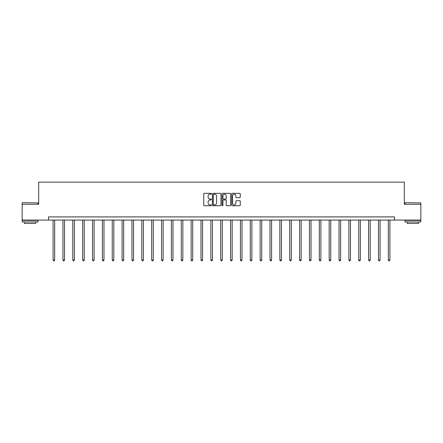 <?xml version="1.0" encoding="UTF-8"?>
<svg xmlns="http://www.w3.org/2000/svg" width="443" height="443" viewBox="0 0 443 443"><rect width="100%" height="100%" fill="white"/><g stroke="black" fill="none" stroke-linecap="round" stroke-linejoin="round"><path stroke-width="0.66" d="M211.389 193.763A0.432 0.432 0 0 0 210.951 193.325L204.361 193.325A0.62 0.62 0 0 0 203.741 193.945L203.741 205.115A0.62 0.62 0 0 0 204.361 205.735L210.951 205.735A0.432 0.432 0 0 0 211.389 205.297A0.432 0.432 0 0 0 210.951 204.865L210.098 204.865A1.988 1.988 0 0 1 208.116 202.877L208.116 201.947A1.988 1.988 0 0 1 210.098 199.965L210.951 199.965A0.432 0.432 0 0 0 211.389 199.527A0.432 0.432 0 0 0 210.951 199.095L210.098 199.095A1.988 1.988 0 0 1 208.116 197.113L208.116 196.177A1.988 1.988 0 0 1 210.098 194.195L210.951 194.195A0.432 0.432 0 0 0 211.389 193.763M239.63 197.7A0.62 0.62 0 0 0 240.25 197.08L240.25 193.945A0.62 0.62 0 0 0 239.63 193.325L232.309 193.325A0.62 0.62 0 0 0 231.689 193.945L231.689 205.115A0.62 0.62 0 0 0 232.309 205.735L239.63 205.735A0.62 0.62 0 0 0 240.25 205.115L240.25 201.327A0.62 0.62 0 0 0 239.63 200.707L236.496 200.707A0.62 0.62 0 0 0 235.875 201.327L235.875 203.204A1.661 1.661 0 0 1 234.22 204.865A1.661 1.661 0 0 1 232.558 203.204L232.558 195.856A1.661 1.661 0 0 1 234.22 194.195A1.661 1.661 0 0 1 235.875 195.856L235.875 197.08A0.62 0.62 0 0 0 236.496 197.7L239.63 197.7M48.536 220.071L22.15 220.071L22.15 204.273L38.679 204.273L38.679 182.151L404.321 182.151L404.321 204.273L420.85 204.273L420.85 220.071L394.464 220.071L394.464 216.909L48.536 216.909L48.536 220.071L394.464 220.071M220.957 193.945A0.62 0.62 0 0 0 220.337 193.325L213.017 193.325A0.62 0.62 0 0 0 212.396 193.945L212.396 205.115A0.62 0.62 0 0 0 213.017 205.735L220.337 205.735A0.62 0.62 0 0 0 220.957 205.115L220.957 193.945M222.663 193.325L229.983 193.325A0.62 0.62 0 0 1 230.604 193.945L230.604 205.115A0.62 0.62 0 0 1 229.983 205.735L226.849 205.735A0.62 0.62 0 0 1 226.229 205.115L226.229 200.585A0.62 0.62 0 0 0 225.609 199.965L223.532 199.965A0.62 0.62 0 0 0 222.912 200.585L222.912 205.297A0.432 0.432 0 0 1 222.475 205.735A0.432 0.432 0 0 1 222.043 205.297L222.043 193.945A0.62 0.62 0 0 1 222.663 193.325M213.698 194.195A0.432 0.432 0 0 0 213.266 194.627L213.266 204.433A0.432 0.432 0 0 0 213.698 204.865L214.6 204.865A1.988 1.988 0 0 0 216.583 202.877L216.583 196.177A1.988 1.988 0 0 0 214.6 194.195L213.698 194.195M226.229 195.884A1.661 1.661 0 0 0 224.573 194.228A1.661 1.661 0 0 0 222.912 195.884L222.912 198.475A0.62 0.62 0 0 0 223.532 199.095L225.609 199.095A0.62 0.62 0 0 0 226.229 198.475L226.229 195.884M53.088 220.071L53.088 260.03L54.672 260.03L54.672 220.071M54.672 260.03L54.196 260.849L53.564 260.849L53.088 260.03M22.338 202.689L37.954 202.877L22.338 202.689M30.052 221.965L22.15 221.965L22.15 220.387L37.954 220.387L37.954 221.965L30.052 221.965M35.739 221.965L35.739 223.422L24.359 223.422L24.359 221.965M405.24 202.689L420.85 202.877L405.24 202.689M412.948 221.965L405.046 221.965L405.046 220.387L420.85 220.387L420.85 221.965L412.948 221.965M418.641 221.965L418.641 223.422L407.261 223.422L407.261 221.965M62.95 220.071L62.95 260.03L64.528 260.03L64.528 220.071M64.528 260.03L64.058 260.849L63.421 260.849L62.95 260.03M72.807 220.071L72.807 260.03L74.391 260.03L74.391 220.071M74.391 260.03L73.915 260.849L73.283 260.849L72.807 260.03M82.669 220.071L82.669 260.03L84.248 260.03L84.248 220.071M84.248 260.03L83.777 260.849L83.146 260.849L82.669 260.03M92.532 220.071L92.532 260.03L94.11 260.03L94.11 220.071M94.11 260.03L93.634 260.849L93.002 260.849L92.532 260.03M102.388 220.071L102.388 260.03L103.972 260.03L103.972 220.071M103.972 260.03L103.496 260.849L102.865 260.849L102.388 260.03M112.251 220.071L112.251 260.03L113.829 260.03L113.829 220.071M113.829 260.03L113.358 260.849L112.721 260.849L112.251 260.03M122.107 220.071L122.107 260.03L123.691 260.03L123.691 220.071M123.691 260.03L123.215 260.849L122.584 260.849L122.107 260.03M131.97 220.071L131.97 260.03L133.548 260.03L133.548 220.071M133.548 260.03L133.077 260.849L132.446 260.849L131.97 260.03M141.832 220.071L141.832 260.03L143.41 260.03L143.41 220.071M143.41 260.03L142.934 260.849L142.303 260.849L141.832 260.03M151.689 220.071L151.689 260.03L153.272 260.03L153.272 220.071M153.272 260.03L152.796 260.849L152.165 260.849L151.689 260.03M161.551 220.071L161.551 260.03L163.129 260.03L163.129 220.071M163.129 260.03L162.653 260.849L162.022 260.849L161.551 260.03M171.408 220.071L171.408 260.03L172.991 260.03L172.991 220.071M172.991 260.03L172.515 260.849L171.884 260.849L171.408 260.03M181.27 220.071L181.27 260.03L182.848 260.03L182.848 220.071M182.848 260.03L182.378 260.849L181.746 260.849L181.27 260.03M191.132 220.071L191.132 260.03L192.711 260.03L192.711 220.071M192.711 260.03L192.234 260.849L191.603 260.849L191.132 260.03M200.989 220.071L200.989 260.03L202.567 260.03L202.567 220.071M202.567 260.03L202.097 260.849L201.465 260.849L200.989 260.03M210.851 220.071L210.851 260.03L212.43 260.03L212.43 220.071M212.43 260.03L211.953 260.849L211.322 260.849L210.851 260.03M220.708 220.071L220.708 260.03L222.292 260.03L222.292 220.071M222.292 260.03L221.816 260.849L221.184 260.849L220.708 260.03M230.57 220.071L230.57 260.03L232.149 260.03L232.149 220.071M232.149 260.03L231.678 260.849L231.047 260.849L230.57 260.03M240.433 220.071L240.433 260.03L242.011 260.03L242.011 220.071M242.011 260.03L241.535 260.849L240.903 260.849L240.433 260.03M250.289 220.071L250.289 260.03L251.868 260.03L251.868 220.071M251.868 260.03L251.397 260.849L250.766 260.849L250.289 260.03M260.152 220.071L260.152 260.03L261.73 260.03L261.73 220.071M261.73 260.03L261.254 260.849L260.622 260.849L260.152 260.03M270.008 220.071L270.008 260.03L271.592 260.03L271.592 220.071M271.592 260.03L271.116 260.849L270.485 260.849L270.008 260.03M279.871 220.071L279.871 260.03L281.449 260.03L281.449 220.071M281.449 260.03L280.978 260.849L280.347 260.849L279.871 260.03M289.728 220.071L289.728 260.03L291.311 260.03L291.311 220.071M291.311 260.03L290.835 260.849L290.204 260.849L289.728 260.03M299.59 220.071L299.59 260.03L301.168 260.03L301.168 220.071M301.168 260.03L300.697 260.849L300.066 260.849L299.59 260.03M309.452 220.071L309.452 260.03L311.03 260.03L311.03 220.071M311.03 260.03L310.554 260.849L309.923 260.849L309.452 260.03M319.309 220.071L319.309 260.03L320.893 260.03L320.893 220.071M320.893 260.03L320.416 260.849L319.785 260.849L319.309 260.03M329.171 220.071L329.171 260.03L330.749 260.03L330.749 220.071M330.749 260.03L330.279 260.849L329.642 260.849L329.171 260.03M339.028 220.071L339.028 260.03L340.612 260.03L340.612 220.071M340.612 260.03L340.135 260.849L339.504 260.849L339.028 260.03M348.89 220.071L348.89 260.03L350.468 260.03L350.468 220.071M350.468 260.03L349.998 260.849L349.366 260.849L348.89 260.03M358.752 220.071L358.752 260.03L360.331 260.03L360.331 220.071M360.331 260.03L359.854 260.849L359.223 260.849L358.752 260.03M368.609 220.071L368.609 260.03L370.193 260.03L370.193 220.071M370.193 260.03L369.717 260.849L369.085 260.849L368.609 260.03M378.472 220.071L378.472 260.03L380.05 260.03L380.05 220.071M380.05 260.03L379.579 260.849L378.942 260.849L378.472 260.03M388.328 220.071L388.328 260.03L389.912 260.03L389.912 220.071M389.912 260.03L389.436 260.849L388.804 260.849L388.328 260.03M22.15 204.273L22.15 202.877M25.755 220.387L25.755 220.071M34.349 220.387L34.349 220.071M37.954 204.273L37.954 202.877M405.046 204.273L405.046 202.877M408.651 220.387L408.651 220.071M417.245 220.387L417.245 220.071M420.85 204.273L420.85 202.877"/></g></svg>
